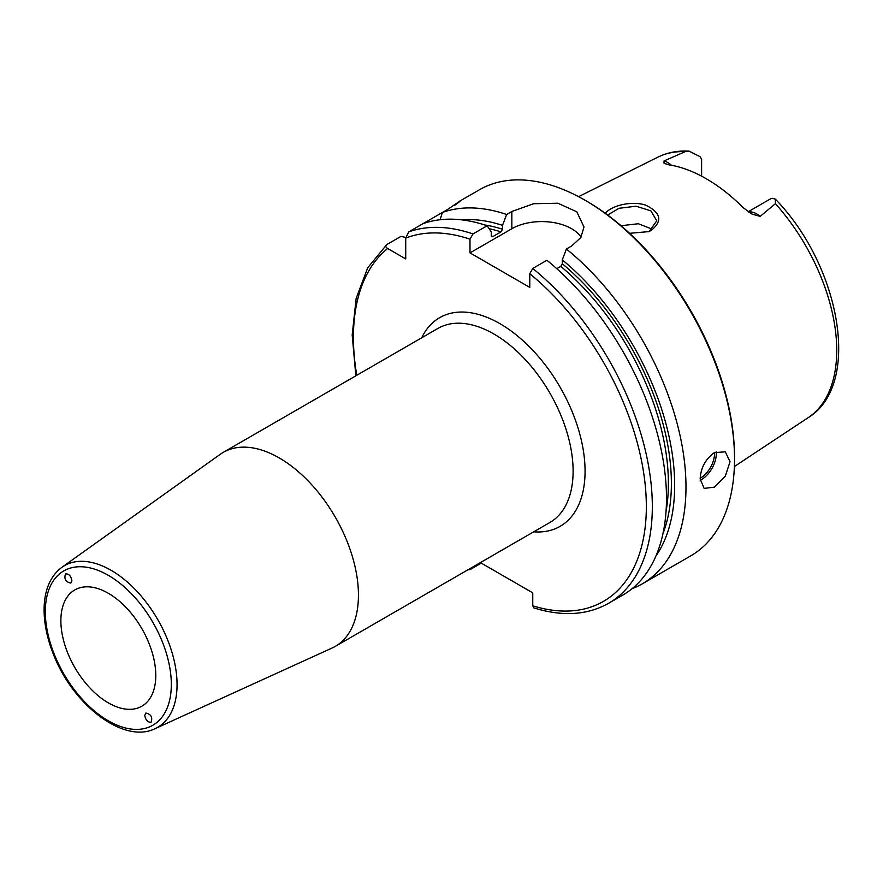 <?xml version="1.0" encoding="UTF-8"?>
<svg xmlns="http://www.w3.org/2000/svg" width="883" height="883" viewBox="0 0 883 883"><rect width="100%" height="100%" fill="white"/><g stroke="black" fill="none" stroke-linecap="round" stroke-linejoin="round"><path stroke-width="1.32" d="M71.898 580.672L70.839 583.078C65.706 582.063 63.918 579.027 65.485 573.961C68.775 573.608 70.905 575.848 71.898 580.672M144.746 715.473L145.872 713.034C151.048 714.204 152.781 717.272 151.092 722.217C147.814 722.471 145.706 720.219 144.746 715.473M155.055 728.663L332.03 648.056A112.02 64.68 -120 0 0 335.242 646.411A112.02 64.68 -120 0 0 335.242 517.063A112.02 64.68 -120 0 0 223.222 452.383A112.02 64.68 -120 0 0 220.187 454.337L61.898 567.305C50.806 575.694 44.89 588.829 44.15 606.731C43.675 621.709 46.777 637.581 53.444 654.347C72.836 704.965 123.775 744.27 155.055 728.663A93.3 53.874 -120 0 0 172.715 654.877A93.3 53.874 -120 0 0 111.081 570.297A93.3 53.874 -120 0 0 61.898 567.305M60.872 620.672A67.108 38.742 -120 0 0 90.165 688.21A67.108 38.742 -120 0 0 141.876 706.19A67.108 38.742 -120 0 0 141.876 628.696A67.108 38.742 -120 0 0 74.768 589.954A67.108 38.742 -120 0 0 60.872 620.672M480.385 562.614L532.758 592.846L532.758 605.793L533.95 607.923C562.372 616.775 587.239 615.241 608.553 603.321L622.714 595.142A211.357 122.031 -120 0 0 660.164 445.054A211.357 122.031 -120 0 0 546.93 260.275L532.758 268.454L529.778 273.697L529.778 287.394L469.999 252.88L469.999 239.183L472.979 233.94L487.14 225.761A211.357 122.031 -120 0 0 422.88 223.73L408.719 231.898L405.727 238.101L405.727 258.929L387.692 248.509C385.573 247.273 385.275 245.949 386.809 244.547L400.97 236.379L405.761 237.439M671.422 165.264A20.629 11.909 -120 0 0 664.06 160.938L685.263 151.633L689.082 151.125L699.932 156.611A20.629 11.909 60 0 1 701.61 159.194L701.61 176.17M748.188 211.754L770.418 198.918A20.629 11.909 60 0 1 772.106 198.289L775.318 199.117L775.406 203.675L760.153 216.412A20.629 11.909 -120 0 0 748.585 212.008M664.06 160.938L664.016 163.289L668.994 164.856A152.196 87.87 -120 0 1 743.254 207.737L751.996 214.072L760.153 216.412M629.568 233.311L648.685 231.622L650.948 230.584C662.791 221.203 661.08 212.737 645.804 205.187C631.533 200.32 610.506 205.96 605.44 213.399M607.659 215.033L618.983 208.289L636.124 206.214L650.914 210.894L656.764 220.794L649.402 231.214L648.001 231.876M652.405 229.227L638.332 223.741L621.047 225.728M700.153 478.95C700.793 467.813 705.517 459.05 714.347 452.637L725.285 451.809L730.042 461.699L725.285 476.213L714.347 487.151L704.148 488.409L700.153 478.95M455.308 204.713L459.955 201.092M454.469 205.485C463.906 198.543 461.61 199.878 447.582 209.47L442.383 212.472L440.087 219.735M422.88 223.719L442.383 212.472A211.357 122.031 -120 0 1 506.643 214.503L511.842 211.501L533.619 203.719L557.89 203.233L576.809 211.799L584.005 227.008L580.793 237.571L571.621 246.015L566.422 249.017L562.283 259.878L562.283 263.763L560.782 266.39L556.787 268.697M355.849 375.816L352.185 334.955L356.169 298.344L367.725 267.759L386.809 244.547M632.007 588.729A211.357 122.031 -120 0 0 642.217 583.884A211.357 122.031 -120 0 0 679.656 433.796A211.357 122.031 -120 0 0 566.422 249.017M642.217 583.884L690.749 555.86A211.357 122.031 -120 0 0 734.524 459.105A211.357 122.031 -120 0 0 585.076 200.253A211.357 122.031 -120 0 0 479.392 189.779L459.635 201.192M487.14 225.761L491.29 231.843L491.29 235.717L492.78 236.622L501.003 231.876L502.504 229.249L502.504 225.364A201.203 116.159 -120 0 0 461.754 219.856M502.504 225.364L506.643 214.503M491.886 236.776L492.78 236.622A194.448 112.262 -120 0 0 491.345 236.169M481.279 563.122L469.999 569.645L467.88 569.822M655.881 556.102A201.203 116.159 -120 0 0 562.283 259.878M581.091 237.086A42.274 24.404 0 0 0 511.842 228.73L469.999 252.88M734.524 459.105L734.524 457.383A209.238 120.805 -120 0 0 586.566 201.114L585.076 200.253M108.322 575.33A89.084 51.435 60 0 1 162.88 715.936A89.084 51.435 60 0 1 53.764 652.945A89.084 51.435 60 0 1 108.322 575.33M533.729 531.82A120.474 69.558 -120 0 0 560.12 387.229A120.474 69.558 -120 0 0 421.71 337.792M223.222 452.383L437.902 328.443A112.02 64.68 60 0 1 549.91 393.123A112.02 64.68 60 0 1 549.91 522.471L335.242 646.411M387.692 248.509A207.13 119.591 -120 0 0 356.765 375.286M532.758 605.793A207.13 119.591 -120 0 0 646.334 504.789A207.13 119.591 -120 0 0 529.778 273.697M469.999 239.183A207.13 119.591 -120 0 0 405.727 238.101M775.318 199.117C840.296 265.706 862.205 384.756 808.199 417.648A150.474 86.876 -120 0 0 775.406 203.675M685.263 151.633A150.474 86.876 -120 0 0 657.813 157.185L578.575 196.666M650.948 230.584L649.402 231.214M700.164 478.255A19.867 11.468 120 0 0 700.451 478.089A19.867 11.468 120 0 0 714.457 452.571M700.186 480.264A21.137 12.207 120 0 0 701.345 479.646A21.137 12.207 120 0 0 716.179 451.721M502.504 229.249A196.556 113.488 -120 0 0 484.734 224.966M501.003 231.876A194.448 112.262 -120 0 0 489.171 228.73M472.979 233.94A211.357 122.031 -120 0 0 408.719 231.898M608.553 603.321A211.357 122.031 -120 0 0 646.003 453.233A211.357 122.031 -120 0 0 532.758 268.454M666.047 511.29A194.448 112.262 -120 0 0 560.782 266.39M662.956 533.652A196.556 113.488 -120 0 0 562.283 263.763M511.842 228.73L511.842 211.501M808.199 417.648L734.38 466.533M689.082 151.125C677.725 150.496 667.305 152.516 657.813 157.185"/></g></svg>
